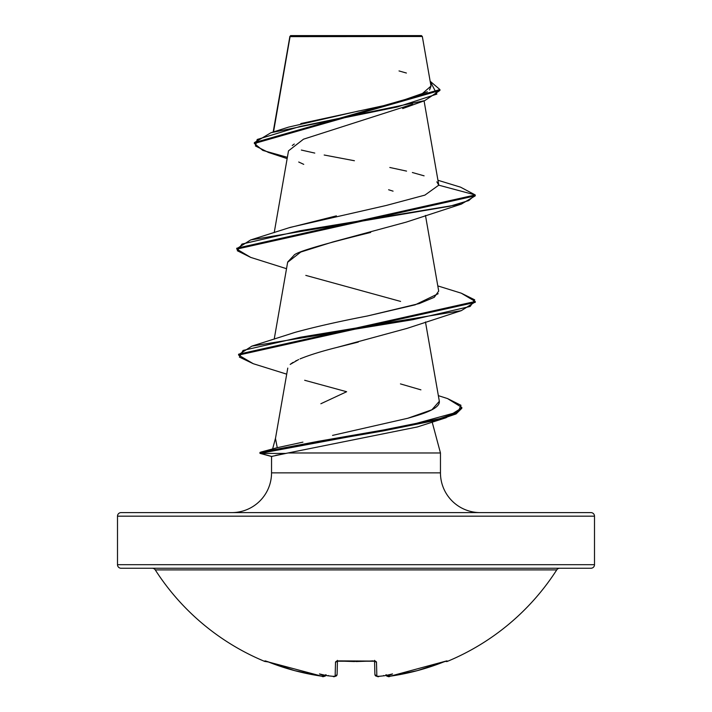 <?xml version="1.0" encoding="UTF-8"?>
<svg xmlns="http://www.w3.org/2000/svg" width="712" height="712" viewBox="0 0 712 712"><rect width="100%" height="100%" fill="white"/><g stroke="black" fill="none" stroke-linecap="round" stroke-linejoin="round"><path stroke-width="1.07" d="M559.739 568.256A3.578 3.578 0 0 0 556.731 569.903A238.502 238.502 0 0 1 447.323 661.412A1.789 1.789 0 0 1 445.623 661.234A1.789 1.789 0 0 0 447.323 661.412A238.502 238.502 0 0 0 556.731 569.903L155.269 569.903A238.502 238.502 0 0 0 264.677 661.412L264.944 660.878L265.994 661.101L294.688 670.642L321.824 676.204L324.022 676.311L324.102 675.697A174.467 82.61 -36.7 0 1 319.474 673.926A174.467 91.741 33.8 0 0 327.253 675.697L327.662 675.741A238.235 237.327 0 0 0 332.94 676.311L335.147 676.204L335.521 661.964L336.58 661.101L339.108 660.878L375.42 661.101L376.479 661.964L376.853 676.204L379.06 676.311A238.235 237.327 -0 0 0 384.338 675.741L384.747 675.697A174.467 91.741 -33.8 0 0 392.526 673.926A174.467 82.61 36.7 0 1 387.898 675.697L387.978 676.311L390.176 676.204L417.312 670.642L446.006 661.101L447.056 660.878L447.323 661.412L447.056 660.878L446.006 661.101M121.076 512.604L590.924 512.604A3.578 3.578 0 0 1 594.502 516.182L594.502 564.678A3.578 3.578 0 0 1 590.924 568.256L121.076 568.256L590.924 568.256A3.578 3.578 0 0 0 594.502 564.678L117.498 564.678A3.578 3.578 0 0 0 121.076 568.256A3.578 3.578 0 0 1 117.498 564.678L594.502 564.678L594.502 516.182A3.578 3.578 0 0 0 590.924 512.604L121.076 512.604A3.578 3.578 0 0 0 117.498 516.182L594.502 516.182L117.498 516.182L117.498 564.678L117.498 516.182A3.578 3.578 0 0 1 121.076 512.604L231.792 512.604A39.747 39.747 0 0 0 271.539 472.857A39.747 39.747 0 0 1 231.792 512.604M345.231 36.57L290.06 36.632L273.533 131.916L290.06 36.632L422.332 36.499L421.433 35.6L290.567 35.6L290.06 36.632L290.567 35.6L421.433 35.6L422.332 36.499L409.898 36.463M461.777 407.869L446.05 417.739L355.849 435.557L260.005 453.384L271.566 456.41L271.539 472.857L440.461 472.857A39.747 39.747 0 0 0 480.208 512.604A39.747 39.747 0 0 1 440.461 472.857L440.461 452.974L288.013 452.974L275.758 455.36M274.058 448.498L277.262 447.688L275.473 438.45M275.562 437.96L272.634 448.889L275.562 437.96M320.863 403.748L346.637 391.725L304.674 380.279M432.184 422.091L440.461 452.974L440.461 472.857L271.539 472.857L271.539 456.445L272.011 456.526M383.661 675.519L384.338 675.741A238.235 237.327 180 0 1 379.06 676.311L376.853 676.204L376.479 661.964L372.892 660.878A238.057 213.965 180 0 1 339.108 660.878L335.521 661.964L335.147 676.204L332.94 676.311A238.235 237.327 180 0 1 327.662 675.741L328.339 675.519M327.253 675.697L327.253 675.697A174.467 91.741 33.8 0 1 319.474 673.926A174.467 82.61 -36.7 0 0 324.102 675.697L325.954 674.691L324.076 675.741A1.789 1.78 5 0 0 324.396 675.759A1.789 1.78 -175 0 1 324.076 675.741L324.022 676.311L321.824 676.213A238.048 237.968 180 0 1 268.371 661.964L264.944 660.878L268.38 661.964L264.677 661.412A238.502 238.502 0 0 1 155.269 569.903A3.578 3.578 0 0 0 152.261 568.256M384.747 675.697L384.747 675.697A174.467 91.741 -33.8 0 0 392.526 673.926A174.467 82.61 36.7 0 1 387.898 675.697L387.604 675.759A1.789 1.78 -5 0 0 387.924 675.741L386.046 674.691L387.604 675.759A1.789 1.78 175 0 0 387.924 675.741L387.978 676.311A1.789 1.78 175 0 1 386.162 675.394A1.789 1.78 -5 0 0 387.978 676.311L390.176 676.204L388.36 676.4M412.604 104.21L303.49 139.196L288.502 150.855L274.209 232.628M370.676 232.441C320.863 244.706 295.266 252.368 293.887 255.43L287.692 261.998L274.209 339.161M406.694 328.481L337.025 347.403L358.305 342.063M290.176 364.428L298.622 359.524M296.495 360.53L295.702 360.922M292.997 362.408L290.674 364.019M287.773 368.086L275.455 438.548L277.262 447.688L289.072 445.125M302.929 442.134L277.262 447.688L260.761 452.111L409.151 425.349L458.047 411.972L460.967 405.279L447.572 398.587L438.352 395.649M439.34 401.283L431.881 409.774L407.798 418.264C418.994 414.98 440.692 409.258 439.295 401.096M289.766 334.07L293.015 333.002M438.165 293.709L415.096 304.852L367.419 315.986L419.386 303.535L434.249 297.313L438.699 291.092L425.473 215.433M289.161 227.742L336.402 215.861M300.829 123.568L387.533 104.824L420.196 95.453L431 86.081L422.332 36.499L409.845 36.472M290.024 36.365L301.443 36.392M294.27 144.02L292.258 145.506M298.72 162.016L303.739 164.356M388.618 189.757L393.068 191.154M287.15 158.607L268.451 152.439L255.412 145.96L257.201 139.481L299.788 126.531L424.744 100.623L439.927 90.451L254.353 143.512L262.835 150.419L287.372 157.325M250.713 257.397L236.749 249.111L475.251 195.845L475.251 194.955L460.531 187.158M254.353 142.631L439.927 89.561L430.155 81.239L436.865 94.109L397.243 106.978L270.978 132.717L254.353 142.631L254.353 143.512M270.978 132.717L288.627 127.101L359.257 110.876M366.894 109.301L386.509 105.056M395.062 103.044L427.36 91.777M429.55 89.934L431.009 86.152M406.401 73.033L399.023 70.942M437.942 180.261L460.593 187.176L475.251 194.955L438.752 185.173L436.857 181.827M424.094 175.837L412.364 172.509M406.561 171.102L389.82 167.48M354.416 160.743L324.174 155.011M314.775 153.08L301.354 150.054M271.539 456.445L288.013 452.974L440.461 452.974L436.18 437.008M447.528 398.578L461.812 407.424L456.072 413.049L439.642 418.674L383.715 429.932L318.923 441.191L259.925 452.44L260.485 453.419L285.672 453.419L260.485 453.419L260.485 452.538L266.786 450.838L260.485 452.538L260.485 453.419L270.827 456.205M288.013 452.974L417.428 426.942L446.05 417.739M300.028 358.901C309.346 355.065 321.682 351.238 337.025 347.403M400.589 301.416L305.813 275.393M287.648 262.265L300.784 252.039L332.913 241.947L406.187 222.135L461.34 204.113L300.108 230.741L241.991 244.065L237.292 250.722L250.66 257.379L286.527 268.7M236.793 248.666L250.66 239.944L449.957 206.204L468.745 200.579L475.251 194.955L475.251 195.845L461.34 204.113M475.207 301.933L461.332 310.646L300.731 337.177L243.041 350.438L239.383 357.077L253.258 363.707L286.714 374.165M250.66 239.944L290.256 227.368L386.171 205.483L424.895 195.124L438.752 185.173L475.251 194.955L236.749 248.221L236.749 249.111M461.287 293.193L475.251 301.488L238.591 354.211L238.591 355.101L475.251 302.369L475.251 301.488M259.925 453.33L318.923 442.072L383.715 430.822L439.642 419.564L456.072 413.939L461.812 408.314L461.812 407.424M253.312 363.725L238.591 355.101M367.419 315.986C339.099 321.441 315.015 326.888 295.151 332.344L251.888 346.121L413.005 319.661L470.196 306.436L474.682 299.823L461.34 293.21L437.791 285.895M400.447 383.901L420.908 389.847M407.798 418.264L332.548 435.397M260.485 452.538L262.746 452.538L260.485 452.538L260.761 452.111M238.636 354.656L251.888 346.121M121.076 568.256L590.924 568.256M556.731 569.903L155.269 569.903M265.994 661.101L264.944 660.878L264.677 661.412M374.913 674.495L374.557 661.11L374.913 674.495A1.789 1.771 -1.5 0 0 376.853 676.204A1.789 1.771 178.5 0 1 374.913 674.495C376.942 676.614 378.321 677.228 379.06 676.329L377.2 676.391M337.443 661.11L337.087 674.495L337.443 661.11M447.056 660.878A1.789 1.78 154 0 1 446.362 661.012A1.789 1.78 -26 0 0 447.056 660.878L443.629 661.973A238.048 237.968 180 0 1 390.176 676.204L446.344 660.994M265.638 661.012A1.789 1.78 -154 0 1 264.944 660.878A1.789 1.78 26 0 0 265.638 661.012M374.672 660.932A1.789 1.664 -1.5 0 0 376.479 661.964A1.789 1.664 178.5 0 1 374.797 661.172M268.371 661.973L321.833 676.204C322.892 677.174 324.298 676.667 326.043 674.7M325.838 675.394A1.789 1.78 -175 0 1 324.022 676.311A1.789 1.78 5 0 0 325.838 675.394L323.533 676.391M337.203 661.172A1.789 1.664 -178.5 0 1 335.521 661.964A1.789 1.664 1.5 0 0 337.328 660.932M335.147 676.204A1.789 1.771 1.5 0 0 337.087 674.495A1.789 1.771 -178.5 0 1 335.147 676.204M354.54 661.546L340.861 661.119M340.38 661.092L337.043 661.234L337.461 660.353L337.052 661.234L374.957 661.234L374.539 660.353M327.565 675.75L332.94 676.329C333.839 677.219 335.227 676.614 337.087 674.495M384.435 675.741L379.06 676.329M289.891 36.392L273.177 132.031M424.067 100.855L438.708 184.622M425.473 321.966L439.357 401.39M402.68 108.571L424.744 100.623M289.775 37.478L289.775 36.632M439.927 90.451L439.927 89.561M271.61 456.499L260.005 453.384M406.169 328.668L461.332 310.646M356 661.555L372.874 661.012M337.07 674.691L335.993 676.133L334.8 676.391M385.957 674.7C387.462 676.694 388.868 677.192 390.176 676.213"/></g></svg>
